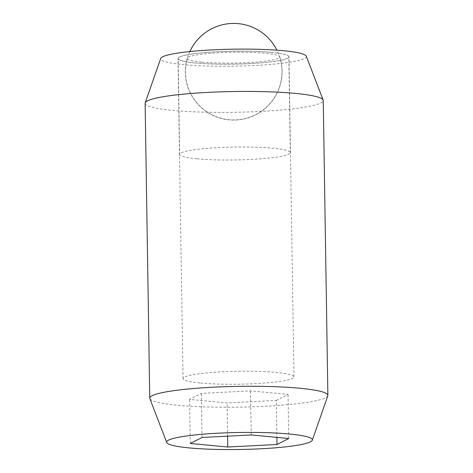 <?xml version="1.0" encoding="UTF-8"?>
<svg xmlns="http://www.w3.org/2000/svg" width="473" height="473" viewBox="0 0 473 473"><rect width="100%" height="100%" fill="white"/><g stroke="black" fill="none" stroke-linecap="round" stroke-linejoin="round"><path stroke-width="0.35" stroke-dasharray="2.37 1.77" d="M327.807 395.806A89.072 10.394 -0.9 0 1 303.743 402.866A89.072 10.394 -0.9 0 1 177.854 405.278A89.072 10.394 -0.9 0 1 149.84 398.597M145.122 103.309A89.072 10.394 179.1 0 0 173.224 110.428A89.072 10.394 179.1 0 0 299.113 108.015A89.072 10.394 179.1 0 0 323.248 100.507M306.273 56.175A72.866 8.502 -0.9 0 1 286.603 62.678A72.866 8.502 -0.9 0 1 205.294 65.96A72.866 8.502 -0.9 0 1 160.696 58.463M200.54 383.047A55.483 6.474 179.1 0 0 260.599 383.337A55.483 6.474 179.1 0 0 293.993 376.869A55.483 6.474 179.1 0 0 276.492 372.434A55.483 6.474 179.1 0 0 216.433 372.145A55.483 6.474 179.1 0 0 183.039 378.613A55.483 6.474 179.1 0 0 200.54 383.047M195.515 62.992A55.483 6.474 179.1 0 0 255.574 63.276A55.483 6.474 179.1 0 0 288.968 56.807A55.483 6.474 179.1 0 0 271.467 52.373A55.483 6.474 179.1 0 0 211.407 52.083A55.483 6.474 179.1 0 0 178.008 58.551A55.483 6.474 179.1 0 0 195.515 62.992M276.303 400.43L288.045 394.405L250.554 390.881L201.332 393.376L189.596 399.401L227.081 402.931L276.303 400.43L276.888 437.371M288.737 438.489L288.045 394.405M251.246 434.959L250.554 390.881M202.024 437.46L201.332 393.376M190.288 443.485L189.596 399.401M227.602 436.159L227.081 402.931M197.123 158.804A55.335 6.456 179.1 0 0 257.016 159.088A55.335 6.456 179.1 0 0 290.327 152.637A55.335 6.456 179.1 0 0 272.868 148.215A55.335 6.456 179.1 0 0 212.974 147.925A55.335 6.456 179.1 0 0 179.663 154.375A55.335 6.456 179.1 0 0 197.123 158.804M271.36 52.385A55.335 6.456 -0.9 0 1 288.82 56.813A55.335 6.456 -0.9 0 1 255.515 63.264A55.335 6.456 -0.9 0 1 195.615 62.974A55.335 6.456 -0.9 0 1 178.161 58.551A55.335 6.456 -0.9 0 1 211.466 52.101A55.335 6.456 -0.9 0 1 271.36 52.385M201.805 62.111A46.295 5.404 179.1 0 0 252.671 62.3A46.295 5.404 179.1 0 0 279.75 56.76A46.295 5.404 179.1 0 0 265.176 53.254A46.295 5.404 179.1 0 0 199.742 54.507A46.295 5.404 179.1 0 0 187.225 58.214A46.295 5.404 179.1 0 0 201.805 62.111M293.993 376.869L288.968 56.807M183.039 378.613L178.008 58.551M290.327 152.637L288.82 56.813M187.225 58.214A48.4 48.4 0 0 0 229.174 119.87A48.4 48.4 0 0 0 279.75 56.76M179.663 154.375L178.161 58.551M189.862 51.545A48.246 48.246 0 0 0 229.192 119.722A48.246 48.246 0 0 0 276.9 50.179"/><path stroke-width="0.71" d="M166.727 442.492L149.84 398.597A89.072 10.394 -0.9 0 1 149.752 398.16A89.072 10.394 -0.9 0 1 173.887 390.651A89.072 10.394 -0.9 0 1 299.776 388.238A89.072 10.394 -0.9 0 1 327.878 395.357A89.072 10.394 -0.9 0 1 327.807 395.806L312.304 440.203A72.866 8.502 179.1 0 0 267.706 432.706A72.866 8.502 179.1 0 0 186.397 435.988A72.866 8.502 179.1 0 0 166.727 442.492A72.866 8.502 179.1 0 0 214.21 449.35A72.866 8.502 179.1 0 0 292.621 445.98A72.866 8.502 179.1 0 0 312.304 440.203M327.878 395.357L323.248 100.507A89.072 10.394 179.1 0 0 323.16 100.069A89.072 10.394 179.1 0 0 295.146 93.388A89.072 10.394 179.1 0 0 169.257 95.8A89.072 10.394 179.1 0 0 145.193 102.86A89.072 10.394 179.1 0 0 145.122 103.309L149.752 398.16M145.193 102.86L160.696 58.463A72.866 8.502 -0.9 0 1 180.379 52.686A72.866 8.502 -0.9 0 1 258.79 49.316A72.866 8.502 -0.9 0 1 306.273 56.175L323.16 100.069M277.001 444.514L227.773 447.009L190.288 443.485L202.024 437.46L251.246 434.959L288.737 438.489L277.001 444.514L276.888 437.371M227.773 447.009L227.602 436.159M276.9 50.179A48.246 48.246 0 0 0 189.862 51.545"/></g></svg>
